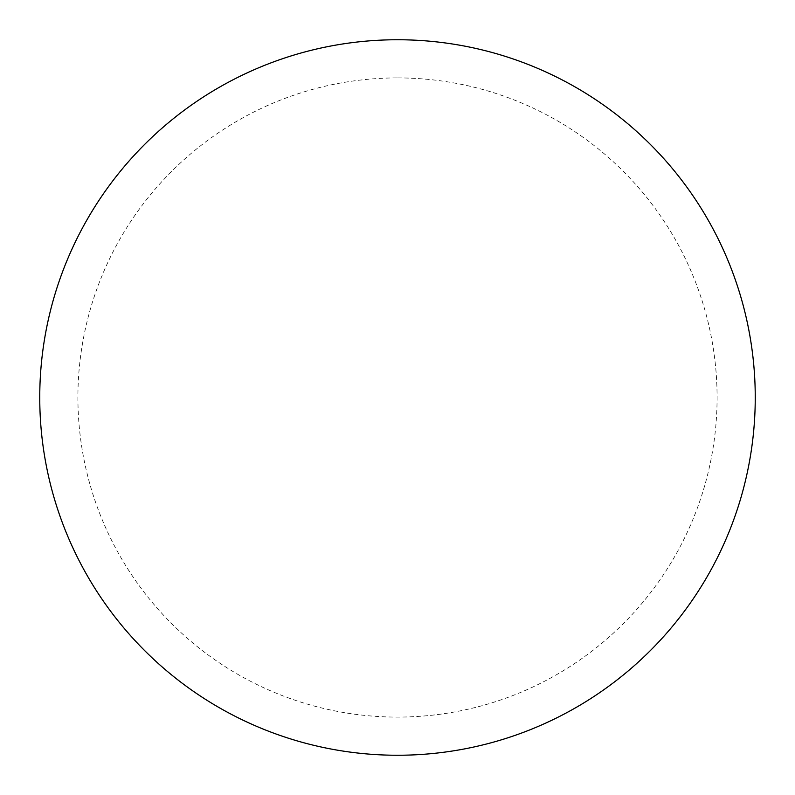 <?xml version="1.0" encoding="UTF-8"?>
<svg xmlns="http://www.w3.org/2000/svg" width="795" height="795" viewBox="0 0 795 795"><rect width="100%" height="100%" fill="white"/><g stroke="black" fill="none" stroke-linecap="round" stroke-linejoin="round"><path stroke-width="0.6" stroke-dasharray="3.98 2.98" d="M397.5 39.75A357.75 357.75 0 0 1 755.25 397.5A357.75 357.75 0 0 1 397.5 755.25A357.75 357.75 0 0 1 39.75 397.5A357.75 357.75 0 0 1 397.5 39.75A357.75 357.75 0 0 1 755.25 397.5A357.75 357.75 0 0 1 397.5 755.25M39.75 397.5A357.75 357.75 0 0 0 397.5 755.25A357.75 357.75 0 0 0 755.25 397.5A357.75 357.75 0 0 0 397.5 39.75A357.75 357.75 0 0 0 39.75 397.5M397.5 77.91A319.59 319.59 0 0 1 717.09 397.5A319.59 319.59 0 0 1 397.5 717.09A319.59 319.59 0 0 1 77.91 397.5A319.59 319.59 0 0 1 397.5 77.91"/><path stroke-width="1.19" d="M397.5 39.75A357.75 357.75 0 0 1 755.25 397.5A357.75 357.75 0 0 1 397.5 755.25A357.75 357.75 0 0 1 39.75 397.5A357.75 357.75 0 0 1 397.5 39.75M39.75 397.5A357.75 357.75 0 0 0 397.5 755.25A357.75 357.75 0 0 0 755.25 397.5A357.75 357.75 0 0 0 397.5 39.75A357.75 357.75 0 0 0 39.75 397.5"/></g></svg>
